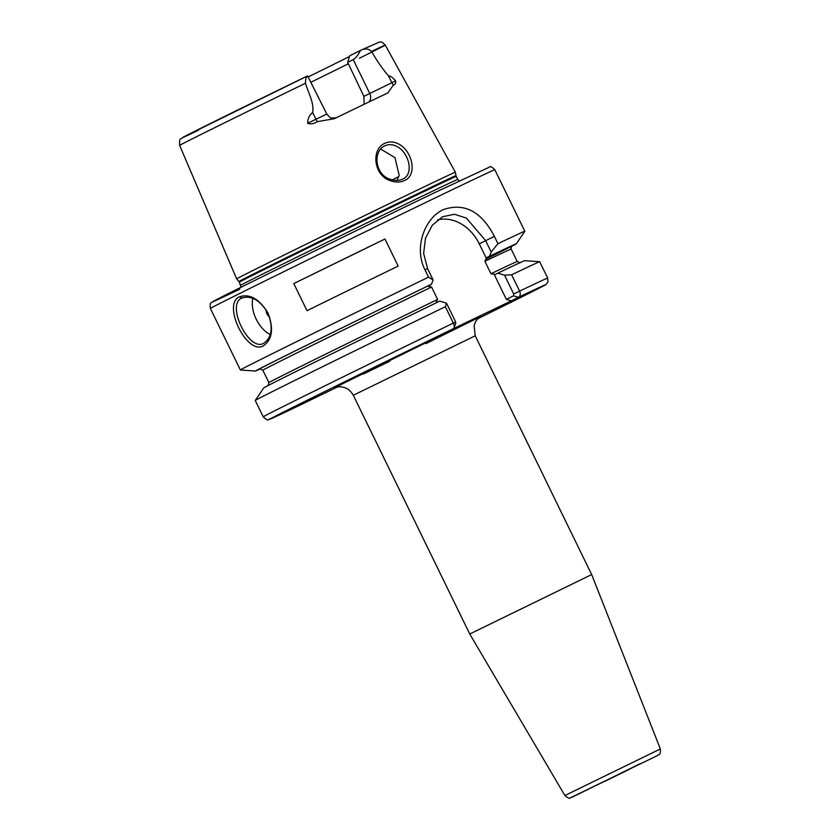 <?xml version="1.0" encoding="UTF-8"?>
<svg xmlns="http://www.w3.org/2000/svg" width="840" height="840" viewBox="0 0 840 840"><rect width="100%" height="100%" fill="white"/><g stroke="black" fill="none" stroke-linecap="round" stroke-linejoin="round"><path stroke-width="1.26" d="M402.57 179.141C414.393 174.395 409.132 152.397 396.637 146.339C392.543 144.28 388.637 144.113 384.919 145.834C372.666 150.77 374.85 174.531 389.886 179.151C394.548 180.894 398.78 180.884 402.57 179.141L402.707 179.067M404.45 180.547C400.155 182.522 395.399 182.542 390.201 180.611C373.506 175.434 370.965 148.922 384.888 143.304C389.141 141.351 393.561 141.509 398.16 143.766C412.325 150.434 417.89 175.13 404.45 180.547M263.834 343.235L263.834 343.235C271.919 337.554 273.305 327.516 267.981 313.12C259.917 300.09 251.191 295.082 241.815 298.074C225.687 304.374 249.029 352.37 263.834 343.235L263.728 343.287M239.568 296.782C249.816 293.496 259.298 298.925 268.012 313.079C273.83 328.681 272.307 339.581 263.466 345.786C247.054 355.856 221.708 303.818 239.568 296.782L241.92 298.032M510.909 249.291C510.856 246.509 510.941 246.446 511.171 249.091A138.149 0.861 154 0 0 484.89 261.324L487.043 257.481L489.562 256.232L491.169 251.99L485.636 240.65L466.442 218.127L454.524 214.263L442.533 216.752L432.317 225.236L425.481 238.308L423.623 253.491L427.581 268.632L433.115 279.972L431.508 284.214L428.348 286.43L431.56 287.028L437.619 299.45L436.107 302.327L437.252 302.4M504.536 275.173L511.634 274.785L519.614 291.133C520.748 294.01 520.359 296.069 518.438 297.318L511.287 300.888L506.373 299.387L513.534 295.827L513.712 294L504.536 275.173L497.816 273.168L495.306 274.418L490.949 273.745A138.149 0.861 -26 0 1 517.23 261.502L511.171 249.091M380.73 149.09L394.979 157.657L399.189 175.382L396.921 180.442M348.033 63.913A85.397 0.536 -26 0 1 311.209 82.11M364.119 104.286L363.867 96.369L347.687 62.339L349.661 55.797L360.518 50.39C358.029 55.23 355.593 58.296 353.231 59.577L347.687 62.339M660.366 748.954C660.702 756.189 658.728 753.806 657.688 755.454L570.129 797.916C569.835 798.893 568.092 798.095 564.9 795.522L660.366 748.954L591.675 574.56L469.76 634.022L353.315 395.262C349.43 388.584 344.715 387.639 344.558 387.576L341.45 386.894C340.568 386.221 334.047 387.649 334.404 387.796M359.415 58.244A114.387 0.714 154 0 0 385.256 45.108L455.332 172.232A121.653 0.766 154 0 0 411.075 193.137A121.653 0.766 154 0 0 296.667 248.861A121.653 0.766 154 0 0 236.66 278.891L239.379 282.177L241.08 287.259M363.867 96.369L395.588 80.903C395.966 83.276 395.252 84.62 393.445 84.934L387.923 92.862A116.613 0.735 154 0 0 364.34 104.181A116.613 0.735 154 0 0 334.246 118.734L334.12 118.797M334.246 118.734L317.226 121.664C313.897 123.837 310.706 124.373 307.661 123.281L315.956 119.248L312.659 112.487C309.32 115.164 307.661 118.755 307.661 123.281M317.226 121.664A7.539 1.27 -115.9 0 1 315.956 119.248L326.802 114.061L307.598 75.894C306.212 76.703 305.508 79.149 305.487 83.233C308.228 92.705 314.276 102.764 312.659 112.487M293.79 283.574L306.999 310.674A158.246 0.987 -26 0 1 398.181 266.091L384.972 239.001A158.246 0.987 -26 0 0 293.79 283.574L384.972 239.001M210.378 308.469L240.377 369.978A158.246 0.987 -26 0 1 240.377 369.978A158.246 0.987 -26 0 1 428.547 277.158L424.977 269.829C413.606 247.716 424.694 218.022 443.415 209.58C464.394 202.493 481.383 211.428 494.382 236.376L497.963 243.705A158.246 0.987 -26 0 1 524.832 231.242A158.246 0.987 -26 0 1 524.832 231.252L494.834 169.733A158.246 0.987 154 0 0 437.252 196.938A158.246 0.987 154 0 0 288.425 269.419A158.246 0.987 154 0 0 210.378 308.469C209.979 304.469 210.252 302.6 211.186 302.862L216.216 299.786C234.245 290.272 358.207 229.457 432.38 193.746L489.878 166.929C490.245 166.005 491.894 166.94 494.834 169.733M517.23 261.502L520.128 262.826M490.949 273.745L484.89 261.324M308.511 76.745A88.883 0.557 154 0 0 349.451 56.511M395.588 80.903C393.005 77.637 390.653 75.968 388.531 75.915C382.452 68.838 376.793 60.669 371.564 51.387C368.603 48.741 365.148 48.29 361.2 50.054L360.518 50.39M371.564 51.387A114.387 0.714 154 0 1 385.256 45.108C380.772 40.394 380.457 42.515 379.565 42L361.2 50.054M497.963 243.705L491.169 251.99M489.562 256.232A145.173 0.913 -26 0 1 516.39 243.768A145.173 0.913 -26 0 1 511.476 246.435M497.816 273.168A145.173 0.913 -26 0 1 524.633 260.684L539.7 261.734A158.246 0.987 -26 0 1 539.711 261.744L547.691 278.093L547.911 281.978L546.263 284.277L478.107 318.538A153.216 0.956 154 0 0 518.438 297.318L513.534 295.827M511.634 274.785A158.246 0.987 -26 0 1 539.7 261.734M511.287 300.888L453.611 328.566C454.65 327.747 454.556 325.92 453.327 323.085L445.347 306.726L446.481 303.156L455.658 321.983L455.469 323.81M446.481 303.156L439.761 301.14A145.173 0.913 -26 0 0 263.697 387.954L255.255 400.47A158.246 0.987 -26 0 1 255.255 400.47A158.246 0.987 -26 0 1 445.347 306.726M433.115 279.972L428.547 277.158M260.568 368.812A145.173 0.913 -26 0 1 255.444 371.038A145.173 0.913 -26 0 1 431.508 284.214M297.57 406.319L337.439 386.978M255.255 400.481L263.225 416.84C266.144 419.622 267.781 420.556 268.149 419.654L297.644 406.276A153.216 0.956 154 0 1 296.604 405.51A153.216 0.956 154 0 1 453.611 328.566L455.816 323.4M307.598 75.894L183.414 137.067C180.212 140.522 179.424 136.259 179.634 145.394L236.66 278.891M494.161 274.344L506.373 299.387M437.64 219.881A40.194 32.225 -116.5 0 1 479.273 243.821L486.402 258.447M252.829 298.337A25.116 15.015 -115.7 0 0 270.27 334.551M266.238 309.992A5.019 3.003 -115.7 0 0 269.514 316.796M603.887 781.767L629.212 769.388L603.887 781.767M640.395 763.581L571.904 797.307L640.395 763.581M398.885 176.547A100.475 0.63 -26 0 1 392.133 179.886M334.645 387.702L451.994 329.889L480.753 316.449L425.943 343.623M389.823 361.242L363.447 374.01M480.984 316.312C479.682 316.995 476.007 320.187 475.314 322.403L474.128 325.616L475.219 335.8L353.315 395.262M239.831 289.149A153.216 0.956 -26 0 1 252.966 281.358A153.216 0.956 -26 0 1 432.358 193.757M459.207 180.873L457.737 179.445A120.645 0.756 154 0 0 413.837 200.183A120.645 0.756 154 0 0 300.363 255.444A120.645 0.756 154 0 0 240.87 285.222M238.948 281.516A120.75 0.756 154 0 1 298.421 251.759A120.75 0.756 154 0 1 412.062 196.403A120.75 0.756 154 0 1 456.005 175.655L456.246 176.4A120.645 0.756 154 0 0 412.356 197.138A120.645 0.756 154 0 0 298.882 252.399A120.645 0.756 154 0 0 239.379 282.177M305.487 83.233A114.387 0.714 154 0 0 179.634 145.394M487.043 257.481A140.658 0.882 -26 0 1 485.468 259.445M431.56 287.028A138.149 0.861 154 0 0 262.847 370.209L259.959 368.897M262.847 370.209L268.905 382.631A138.149 0.861 -26 0 1 437.619 299.45M263.225 416.84A158.246 0.987 -26 0 1 453.327 323.085L455.658 321.983M513.712 294L519.614 291.133A158.246 0.987 -26 0 1 547.691 278.093M260.043 368.876A140.658 0.882 -26 0 1 428.988 285.464M198.671 130.158A108.36 0.683 -26 0 1 201.653 127.838A108.36 0.683 -26 0 1 307.566 75.905M494.382 236.376L479.273 243.821M424.977 269.829L427.581 268.632M368.77 102.039A7.539 6.038 -116.5 0 0 369.747 93.439L353.231 59.577M393.445 84.934A7.539 6.752 -115.3 0 1 391.829 82.677L388.531 75.915M596.977 785.001L632.321 767.76M564.9 795.522L469.76 634.022M510.93 248.031L511.928 246.005M516.39 243.768L524.832 231.252M255.444 371.038L240.387 369.989M268.905 382.631L268.149 385.718M456.005 175.655L455.332 172.232M456.246 176.4L457.737 179.445M475.219 335.8L591.675 574.56M326.802 114.061C329.48 117.191 331.065 118.514 331.569 118.02L336.368 117.747"/></g></svg>
